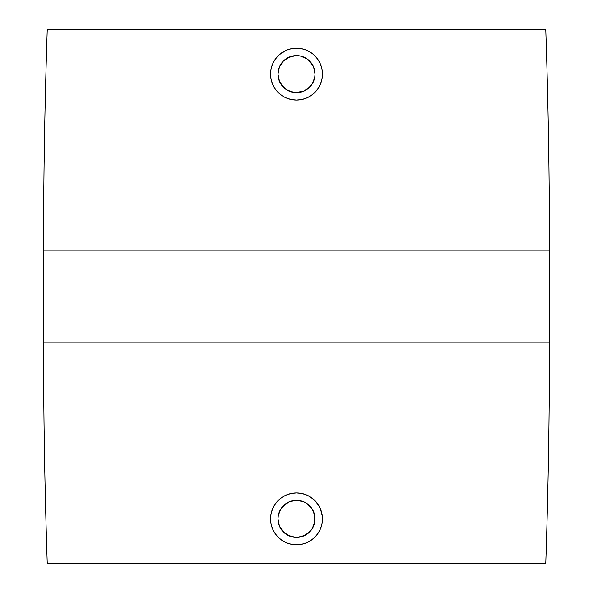 <?xml version="1.0" encoding="UTF-8"?>
<svg xmlns="http://www.w3.org/2000/svg" width="593" height="593" viewBox="0 0 593 593"><rect width="100%" height="100%" fill="white"/><g stroke="black" fill="none" stroke-linecap="round" stroke-linejoin="round"><path stroke-width="0.89" d="M300.036 55.935L296.5 55.594A18.531 18.531 0 0 1 315.031 74.125A18.531 18.531 0 0 1 296.5 92.656L289.406 91.248L296.5 92.656A18.531 18.531 0 0 1 277.969 74.125A18.531 18.531 0 0 1 296.5 55.594L292.964 55.935M278.339 77.816L281.097 84.428L286.315 89.61M292.875 92.3L286.204 89.536L283.395 87.23L279.377 81.219L277.969 74.125L278.31 77.653M292.823 55.964L286.197 58.722L283.395 61.02L280.281 65.163M301.555 48.678L306.425 50.153L310.925 52.562L306.425 50.153L301.563 48.678L296.5 48.181A25.944 25.944 0 0 1 322.444 74.125A25.944 25.944 0 0 1 296.5 100.069A25.944 25.944 0 0 1 270.556 74.125A25.944 25.944 0 0 1 296.5 48.181L291.422 48.685L296.5 48.181M319.175 86.741L318.063 88.55L320.472 84.05L321.947 79.188L322.444 74.125L321.947 69.062L320.472 64.2L318.07 59.715L314.846 55.779L318.085 59.73M301.874 99.505L306.425 98.097L310.917 95.695L314.846 92.471L318.063 88.55M292.964 537.065L296.5 537.406A18.531 18.531 0 0 1 277.969 518.875A18.531 18.531 0 0 1 296.5 500.344L289.414 501.752L286.204 503.464L281.089 508.579L278.339 515.176M278.31 515.332L277.969 518.868L279.377 525.961L281.089 529.171L286.197 534.278L292.823 537.036M309.791 496.593L314.846 500.529L317.47 503.598M314.846 500.529L319.019 505.992M318.07 504.465L320.472 508.95L322.325 516.384M321.947 513.812L322.444 518.875L321.947 523.938L320.472 528.8L318.07 533.285L314.846 537.221L310.917 540.445L306.433 542.84L301.555 544.322M318.07 533.285L314.846 537.221L310.91 540.445L306.425 542.847L301.563 544.322L296.5 544.819A25.944 25.944 0 0 1 270.556 518.875A25.944 25.944 0 0 1 296.5 492.931A25.944 25.944 0 0 1 322.444 518.875A25.944 25.944 0 0 1 296.5 544.819L291.437 544.322L286.575 542.847L282.075 540.438L278.154 537.221L274.93 533.285L272.528 528.8L271.053 523.938L270.556 518.853M545.745 29.65L47.255 29.65A6562.375 6562.375 0 0 0 43.548 250.172L549.452 250.172A6562.375 6562.375 0 0 0 545.745 29.65A6562.375 6562.375 0 0 1 549.452 250.172L43.548 250.172L43.548 342.828L549.452 342.828L549.452 250.172L549.452 342.828L43.548 342.828A6562.375 6562.375 0 0 0 47.255 563.35L545.745 563.35A6562.375 6562.375 0 0 0 549.452 342.828A6562.375 6562.375 0 0 1 545.745 563.35L47.255 563.35A6562.375 6562.375 0 0 1 43.548 342.828L43.548 250.172A6562.375 6562.375 0 0 1 47.255 29.65L545.745 29.65M313.578 54.593L310.91 52.555M319.723 62.569L320.472 64.2M320.946 65.445L321.947 69.077M322.31 71.523L322.444 74.147M322.31 76.771L321.955 79.143M321.525 80.974L320.457 84.087M317.381 89.521L314.92 92.397M283.009 96.281L286.575 98.097L291.437 99.572L296.5 100.069L301.563 99.572M274.944 88.565L276.449 90.596M274.907 59.745L278.154 55.786L274.93 59.715L272.528 64.2L271.053 69.062L270.556 74.125L271.053 79.188L272.528 84.05L274.93 88.535L273.299 85.733M272.498 83.961L271.883 82.316M271.045 79.143L270.645 76.238M271.045 69.107L271.75 66.334M272.543 64.17L273.862 61.45M282.075 52.562L286.575 50.153L279.355 54.652M320.457 508.92L321.488 511.9M321.947 523.915L320.909 527.666M320.472 528.8L319.597 530.698M279.77 538.703L278.147 537.214M276.827 535.79L274.915 533.27M274.433 532.514L272.528 528.793M270.979 514.213L272.528 508.95L274.93 504.465L278.161 500.522L282.083 497.305L286.575 494.903L291.437 493.428L296.5 492.931L301.563 493.428L306.425 494.903L310.91 497.305M285.774 495.251L286.575 494.903M271.053 523.938L270.556 518.875L271.053 513.812L272.528 508.95L274.922 504.473L278.154 500.529M314.661 515.184L311.911 508.579L306.796 503.464L303.594 501.752L296.5 500.344A18.531 18.531 0 0 1 315.031 518.875A18.531 18.531 0 0 1 296.5 537.406L300.036 537.065M309.605 505.77L306.685 503.39M300.177 537.036L306.796 534.278L311.911 529.164L314.675 522.492L314.69 515.347M280.823 508.987L278.325 515.258L277.969 518.875L279.377 525.969L283.395 531.98L289.406 535.998L296.5 537.406L303.594 535.998L309.605 531.98L311.911 529.171L313.771 525.591M296.5 544.819L291.437 544.322M286.575 542.847L282.09 540.445M294.758 500.425L300.11 500.7L303.594 501.752L296.5 500.344L292.883 500.7L289.406 501.752L283.395 505.77M314.675 522.485L314.675 515.258L311.911 508.579L313.615 511.766M296.5 537.406L300.11 537.05M306.796 534.278L308.316 533.151M315.031 518.86L314.957 517.215M314.675 515.25L314.475 514.376M309.598 505.762L306.796 503.472M292.875 500.7L289.406 501.752M286.204 503.464L283.402 505.762M279.377 511.781L279.162 512.337M278.325 515.265L277.969 518.875M278.325 522.492L279.377 525.961M282.172 530.631L283.395 531.98M284.744 533.196L286.197 534.278M289.406 535.998L292.883 537.05M282.083 95.695L278.154 92.471M314.69 77.668L315.031 74.14L313.623 67.039L311.918 63.836L306.803 58.722L300.177 55.964M277.969 74.132L279.377 67.031L283.395 61.02L289.406 57.002L296.5 55.594L300.117 55.95L306.796 58.714L309.605 61.02L313.623 67.031L315.031 74.125L314.675 77.742L311.911 84.421L314.661 77.816M306.796 89.536L309.598 87.23L303.594 91.248L306.796 89.536L311.555 84.932M294.758 92.575L303.586 91.248L296.5 92.656L300.11 92.3M291.437 48.678L286.575 50.153M301.503 91.967L303.594 91.248M305.069 90.559L306.247 89.884M312.63 83.242L313.615 81.226M314.475 78.624L314.675 77.75M314.965 75.726L315.031 74.132M314.935 72.242L314.675 70.515M313.816 67.528L311.911 63.836M309.605 61.02L306.796 58.722M300.11 55.95L296.5 55.594M292.875 55.95L289.414 57.002M286.197 58.722L285.352 59.322M279.377 67.039L278.762 68.758M278.317 70.545L278.065 72.25M277.969 74.147L278.006 75.296M278.325 77.75L278.895 79.922M279.377 81.219L279.8 82.16M283.402 87.23L286.204 89.536"/></g></svg>

